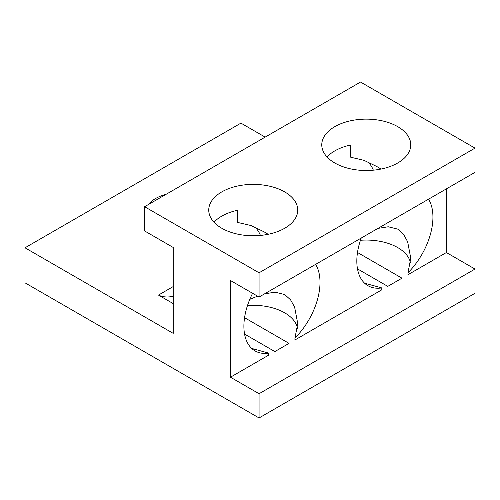 <?xml version="1.0" encoding="UTF-8"?>
<svg xmlns="http://www.w3.org/2000/svg" width="500" height="500" viewBox="0 0 500 500"><rect width="100%" height="100%" fill="white"/><g stroke="black" fill="none" stroke-linecap="round" stroke-linejoin="round"><path stroke-width="0.75" d="M148.325 204.569A35.475 20.481 180 0 1 155.575 198.512A35.475 20.481 180 0 1 166.062 194.331M364.613 283.206L381.794 287.919L381.794 289.825L294.944 339.969L294.944 338.094A53.819 31.075 120 0 0 315.619 264.375M247.5 305.525A44.5 25.694 180 0 1 284.706 312.838A44.5 25.694 180 0 1 297.481 328.237M264.538 293.863L275.031 292.169L284.706 294.544L290.581 299.856L294.619 307.119L297.744 323.562L294.944 338.094M446.388 188.875L446.388 252.531L407.969 274.713L407.969 272.8L410.769 258.225L407.638 241.725L403.594 234.438L397.731 229.125L388.225 226.769L377.938 228.394M360.444 240.281A44.5 25.694 180 0 1 397.731 247.581A44.5 25.694 180 0 1 410.506 262.962M327.025 156.938A44.5 25.694 180 0 1 350.744 144.975L350.744 157.238L363.925 160.306L376.869 166.55L381.031 169.056M397.731 126.656A44.5 25.694 0 0 0 349.237 121.088A44.5 25.694 0 0 0 321.769 144.819A44.5 25.694 0 0 0 334.8 162.987A44.5 25.694 0 0 0 383.294 168.556A44.5 25.694 0 0 0 410.769 144.819A44.5 25.694 0 0 0 397.731 126.656M214 222.188A44.5 25.694 180 0 1 237.719 210.225L237.719 222.45L251.025 225.538L264.1 231.844L268.156 234.281M284.706 191.906A44.5 25.694 0 0 0 236.213 186.337A44.5 25.694 0 0 0 208.744 210.075A44.5 25.694 0 0 0 221.775 228.244A44.5 25.694 0 0 0 270.275 233.812A44.5 25.694 0 0 0 297.744 210.075A44.5 25.694 0 0 0 284.706 191.906M265.163 137.113L240.938 123.125L25 247.8L25 282.819L259.062 417.956L475 293.281L475 269.056L446.388 252.531M25 247.8L173.219 333.369L173.219 247.469L144.606 230.944L144.606 206.719L360.544 82.044L475 148.125L475 172.356L259.062 297.025L230.45 280.506L230.45 377.206L259.062 393.725L475 269.056M259.062 417.956L259.062 393.725M144.606 206.719L259.062 272.794L259.062 297.025M357.494 268.881L387.781 286.369L401.981 278.175L357.494 252.488M244.562 334.075L274.856 351.569L289.05 343.369L244.562 317.688M230.45 377.206L268.769 355.081L268.769 353.131A53.819 31.075 120 0 1 255.044 350.906A53.819 31.075 120 0 1 252.587 293.294M407.969 272.8A53.819 31.075 120 0 0 428.55 199.175M259.062 272.794L475 148.125M367.925 161.95A53.819 31.075 -60 0 1 373.338 170.188M173.219 286.562L158.463 295.087L173.219 303.606M381.794 287.919A53.819 31.075 -60 0 1 367.969 285.706A53.819 31.075 -60 0 1 361.213 238.05M249.806 299.337L257.569 296.163M251.713 348.431L268.769 353.131M158.463 295.087A53.819 31.075 120 0 0 173.219 296.262M260.425 235.431A53.819 31.075 120 0 0 255.025 227.175M297.744 323.562L297.744 323.944"/></g></svg>
